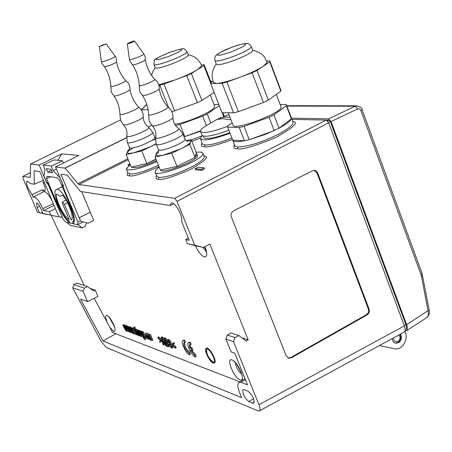 <?xml version="1.0" encoding="UTF-8"?>
<svg xmlns="http://www.w3.org/2000/svg" width="452" height="452" viewBox="0 0 452 452"><rect width="100%" height="100%" fill="white"/><g stroke="black" fill="none" stroke-linecap="round" stroke-linejoin="round"><path stroke-width="0.68" d="M229.797 132.668C214.118 138.34 205.366 139.854 203.536 137.227L203.089 136.08M230.859 119.486L229.085 119.667L222.796 118.627L217.152 119.435L220.582 117.831L223.062 117.232L226.435 117.045L230.079 117.486M200.66 131.769L201.92 134.978C203.784 137.651 212.762 136.075 228.859 130.255M228.961 114.605L216.627 119.594L205.146 126.311C201.987 128.441 200.422 130.086 200.451 131.244C202.343 133.882 211.417 132.244 227.672 126.323M131.453 167.042C134.656 168.749 143.018 166.596 156.55 160.596M156.047 159.341L146.821 163.511L133.622 166.545L144.408 164.065M101.892 45.386L105.113 44.392L100.463 46.194L101.892 45.386M129.718 149.25L128.272 149.945L126.164 154.64L141.73 150.957L156.166 144.024M155.94 159.081L149.516 162.206M141.73 150.957L146.821 163.511M126.164 154.64L131.244 167.087L133.622 166.545M143.261 116.757L143.256 116.944C143.171 118.836 127.696 125.34 124.13 124.984L123.328 124.707L120.582 120.605L119.933 114.277M123.469 124.842C126.413 128.097 127.52 131.786 126.792 135.916L127.673 136.634C132.069 137.154 150.883 128.865 148.77 127.357C145.216 124.82 143.374 121.345 143.256 116.944L143.256 116.949C143.335 112.808 141.736 109.463 138.465 106.904L138.493 106.954C139.606 108.26 124.221 114.876 120.695 114.599L119.938 114.17C119.673 107.593 117.684 101.514 113.983 95.926M129.973 89.49L129.961 89.626C129.831 90.971 117.367 96.152 114.548 96.027L113.921 95.858L111.288 92.135L110.847 86.411M125.566 80.512L125.645 80.603C126.379 81.518 114.181 86.677 111.435 86.614L110.853 86.349C110.457 79.303 108.322 72.761 104.446 66.726M101.463 45.432L106.237 43.951L99.338 46.618L101.463 45.432M115.13 56.189L115.187 56.268C115.678 57.263 100.79 63.031 101.434 61.596L99.344 46.663M116.531 61.907L116.514 61.992C113.605 64.02 109.723 65.613 104.87 66.777L104.412 66.687L101.909 63.41L101.451 61.687M160.477 170.076C161.827 174.754 199.038 160.059 197.547 155.448L197.371 155.019M158.692 151.239L156.912 152.104L155.126 157.059L171.692 153.217L189.868 144.38L191.156 139.595L196.275 152.51L196.089 153.268L197.032 154.155L195.066 157.477L176.964 166.376L162.918 169.528L174.393 166.952M129.95 42.516L133.368 41.477L128.492 43.352L129.95 42.516M191.156 139.595L186.235 140.758M192.298 158.838L179.76 164.997M189.868 144.38L195.066 157.477M171.692 153.217L176.964 166.376M196.089 153.268L195.253 156.703M155.126 157.059L160.387 170.099L162.918 169.528M172.992 117.379L172.98 117.599C172.833 119.673 156.923 126.345 153.03 125.972L152.104 125.65L149.25 121.334L148.589 114.718M152.267 125.814C155.313 129.221 156.454 133.063 155.686 137.346L156.703 138.188C161.517 138.736 180.958 130.148 178.698 128.481C174.997 125.831 173.093 122.204 172.98 117.599L172.98 117.616C173.088 113.266 171.427 109.746 168.008 107.051L168.037 107.107C169.206 108.548 153.335 115.379 149.471 115.09L148.601 114.588C148.346 107.717 146.295 101.355 142.453 95.502M159.2 88.79L159.183 88.954C159.002 90.428 146.188 95.751 143.109 95.621L142.38 95.423L139.64 91.502L139.199 85.518M154.612 79.366L154.708 79.473C155.477 80.484 142.883 85.812 139.883 85.75L139.21 85.439C138.82 78.072 136.617 71.218 132.594 64.885M129.475 42.561C132.317 41.375 134.007 40.861 134.543 41.013C132.063 42.561 129.656 43.488 127.317 43.793L129.475 42.561M143.798 53.856L143.866 53.946C144.374 55.059 128.747 61.071 129.453 59.489L127.323 43.844M145.245 59.856L145.228 59.963C142.227 62.093 138.176 63.755 133.08 64.947L132.549 64.839L129.944 61.393L129.47 59.596M206.705 349.029C206.163 353.583 208.299 357.967 213.118 362.171L213.949 362.227M213.186 363.035L214.282 363.018C217.361 361.56 208.824 346.198 206.146 348.368C203.547 349.503 209.53 361.967 213.186 363.035M212.886 362.301L213.869 362.284C216.644 360.973 208.96 347.147 206.553 349.102C205.852 353.537 207.96 357.933 212.886 362.301M151.951 340.627L151.115 339.525L150.782 340.271L149.403 338.582L147.538 334.158L147.979 334.316L149.714 338.435L150.527 339.412L150.375 337.746L149.12 334.74L149.561 334.904L151.951 340.627L152.804 340.158L150.426 334.435L149.12 334.74M147.538 334.158L148.397 333.689L149.188 334.7M147.979 334.316L148.838 333.853M149.714 338.435L150.488 338.017M149.561 334.904L150.426 334.435M146.832 334.977L145.883 334.299L145.979 335.44L146.832 334.977L147.38 335.96L145.979 335.44M148.126 337.757L148.595 338.017L148.606 339.322L148.216 339.305L145.838 335.972L145.397 333.401L148.087 336.763L146.358 336.339L147.849 338.412L148.872 337.35M148.595 338.017L149.047 337.768M149.522 338.808L148.606 339.322M145.397 333.401L146.589 332.943L147.747 334.045M145.736 333.406L146.589 332.943M148.087 336.763L148.527 336.525M148.188 337.022L148.635 336.78M147.697 336.836L148.307 337.655M147.849 338.412L148.183 338.232M146.233 338.475L145.386 337.316L146.233 338.475L146.945 338.085M145.386 337.316L146.233 336.853M145.821 337.48L146.397 337.169M141.979 334.423L143.606 336.678L143.244 334.921L141.781 332.706L141.979 334.423L142.804 333.977M142.973 337.582L144.318 338.842L144.583 338.186L144.16 337.107L143.787 337.554L141.578 334.333L141.103 331.791L142.374 332.841L142.086 332.141L142.516 332.305L144.533 337.13L145.081 339.746L142.973 337.582L143.431 337.333M143.448 337.842L143.922 337.582M143.815 338.452L144.538 338.056M144.318 338.842L144.668 338.65M141.103 331.791L141.951 331.327L142.77 331.774M141.369 331.796L142.216 331.333M142.086 332.141L143.369 331.841L145.6 337.203M142.516 332.305L143.369 331.841M146.019 338.395L145.934 339.282L145.081 339.746M140.369 336.265L139.911 336.096L136.803 330.197L137.25 330.361L139.634 335.005L138.244 330.728L138.685 330.892L140.962 335.407L139.685 331.259L140.131 331.423L141.764 336.791L141.267 336.604L139.007 332.107L140.369 336.265L140.939 335.955M136.803 330.197L137.651 329.74L138.459 330.61M137.25 330.361L138.092 329.903M138.244 330.728L139.092 330.271L139.894 331.141M138.685 330.892L139.532 330.429M139.685 331.259L140.532 330.796L141.21 331.728M140.131 331.423L140.979 330.96M142.606 336.311L141.764 336.791M137.199 335.073L136.781 334.915L133.572 327.259L133.995 327.417L135.165 330.214L135.521 329.638L137.244 332.113L138.724 335.65L138.301 335.486L136.843 332.005L135.634 330.491L137.199 335.073L137.956 334.666M133.572 327.259L134.837 326.96L135.837 329.344M133.995 327.417L134.837 326.96M135.284 329.638L136.368 329.186L137.227 329.971M135.521 329.638L136.368 329.186M138.724 335.65L139.465 335.248M135.945 332.073L136.696 331.666M135.911 334.587L135.08 333.452L135.911 334.587L136.51 334.265M135.08 333.452L135.984 333.022M135.504 333.61L136.097 333.288M132.877 333.446L132.43 333.277L129.362 327.451L129.792 327.61L132.153 332.203L130.769 327.971L131.199 328.129L133.447 332.587L132.17 328.485L132.605 328.649L134.233 333.955L133.747 333.774L131.521 329.333L132.877 333.446L133.43 333.141M129.362 327.451L130.199 326.999L130.99 327.853M129.792 327.61L130.634 327.158M130.769 327.971L131.605 327.519L132.391 328.367M131.199 328.129L132.04 327.677M132.17 328.485L133.447 328.192L135.075 333.503L134.233 333.955M132.605 328.649L133.447 328.192M129.538 332.186L129.097 332.022L126.046 326.231L126.475 326.389L128.82 330.949L127.436 326.739L127.865 326.898L130.097 331.333L128.826 327.254L129.255 327.412L130.882 332.695L130.402 332.514L128.182 328.096L129.538 332.186L130.086 331.892M126.046 326.231L126.882 325.779L127.662 326.621M126.475 326.389L127.311 325.937M127.436 326.739L128.272 326.293L129.046 327.135M127.865 326.898L128.701 326.451M128.826 327.254L129.662 326.802L130.119 327.045M129.255 327.412L130.091 326.96M131.481 331.48L131.718 332.243L130.882 332.695M126.238 330.943L125.803 330.779L122.769 325.022L123.193 325.174L125.526 329.717L124.142 325.525L124.566 325.683L126.786 330.09L125.515 326.033L125.944 326.191L127.566 331.446L127.091 331.265L124.888 326.875L126.238 330.943L126.78 330.649M122.769 325.022L123.599 324.576L124.373 325.406M123.193 325.174L124.023 324.728M124.142 325.525L124.978 325.078L125.741 325.915M124.566 325.683L125.396 325.237M125.515 326.033L126.351 325.587L126.803 325.824M125.944 326.191L126.775 325.745M128.176 330.271L128.396 331L127.566 331.446M161.042 340.435L161.341 341.147L159.946 342.52L159.522 341.503L160.737 340.622L158.211 338.35L157.788 337.333L161.042 340.435L161.81 340.017M161.341 341.147L162.002 340.785M157.788 337.333L158.658 336.859L161.754 339.802M159.946 342.52L162.025 340.859M163.556 345L163.019 344.797L161.132 337.345L161.703 337.554L166.449 346.085L165.907 345.882L164.477 343.271L162.946 342.701L163.556 345L164.426 344.52L164.059 343.113M162.166 339.757L162.72 341.836L163.946 342.288L161.799 338.373L162.166 339.757L162.471 339.593M162.72 341.836L163.471 341.424M161.703 337.554L162.579 337.073L164.392 340.339M161.132 337.345L162.008 336.864L162.579 337.073M167.133 343.311L168.217 345.158M165.743 339.96L166.562 341.413M168.2 346.746L166.839 346.232L163.517 338.215L164.867 338.712L166.935 341.237L167.104 342.769L168.585 344.949L168.811 346.797L168.2 346.746M164.409 339.328L165.432 341.802L166.585 342.136L166.46 341.153L164.409 339.328M165.816 342.723L166.963 345.497L168.217 345.87L168.065 344.74L166.613 343.023L165.816 342.723M166.963 345.497L167.839 345.017M167.822 345.825L168.302 345.56M165.432 341.802L166.308 341.316M168.585 344.949L168.912 344.769M169.715 346.294L168.811 346.797M167.104 342.769L168.127 342.413M168.992 343.52L169.41 344.334M166.935 341.237L167.477 340.938M163.517 338.215L164.392 337.734L165.748 338.232L167.404 339.932M168.856 344.639L171.178 347.17L171.511 347.181L171.438 346.074L167.686 341.531L167.539 339.78L168.037 339.785L170.387 342.667L168.443 340.723L168.093 340.706L168.172 341.644L171.929 346.215L172.076 348.119L171.585 348.108L168.856 344.639L169.749 344.164M171.929 346.215L172.692 345.797M172.924 346.017L172.958 347.633L172.076 348.119M170.483 344.023L171.364 343.537L171.901 344.13M168.596 342.407L169.477 341.921L169.743 342.215M170.201 342.599L171.364 343.537M168.172 341.644L169.048 341.158L169.477 341.921M170.387 342.667L171.268 342.181L168.918 339.299L168.037 339.785M167.562 339.768L168.918 339.299M171.178 347.17L171.636 346.916M169.37 344.831L170.099 344.43M170.398 344.667L171.528 346.328M175.314 348.283L176.201 347.791L175.772 346.752L174.884 347.243L175.314 348.283L171.647 344.367L174.009 342.48L174.438 343.526L173.156 344.418L175.772 346.752M173.122 342.972L173.551 344.012L172.268 344.904L173.156 344.418M172.268 344.904L174.884 347.243M173.551 344.012L174.438 343.526M195.258 356.933C191.772 355.922 185.908 343.673 188.405 342.616L189.377 342.593L190.258 344.752L189.574 344.763L189.58 347.859L191.202 348.452L192.089 350.599L190.462 350.001L194.377 354.786L195.258 356.933L196.162 356.425L195.281 354.283L194.377 354.786M189.377 342.593L190.281 342.091L188.467 342.582M190.281 342.091L191.168 344.249L190.258 344.752M189.58 347.859L190.484 347.356L192.111 347.944L192.993 350.097L192.089 350.599M190.173 344.723L190.484 347.356M191.202 348.452L192.111 347.944M191.925 350.537L195.281 354.283M189.552 354.786C186.122 353.792 180.297 341.622 182.766 340.582L183.704 340.565L184.585 342.701L183.924 342.712C183.444 346.051 185.032 349.362 188.676 352.656L189.552 354.786L190.45 354.283L189.574 352.153L188.676 352.656M183.704 340.565L184.608 340.068L182.823 340.554M184.608 340.068L185.489 342.204L184.585 342.701M184.54 342.593C184.738 346.373 186.416 349.56 189.574 352.153M197.993 167.212L204.134 167.788L201.219 169.302L195.094 168.715L197.993 167.212M130.176 164.471L129.204 164.963L128.012 164.844L129.933 163.873M159.025 166.72C142.126 173.89 132.159 176.907 129.125 175.783C127.04 175.715 126.6 174.692 127.797 172.715M126.515 169.319L127.831 172.794L129.78 174.014C136.125 174.093 145.674 171.172 158.426 165.24M203.954 155.991C209.886 156.2 205.541 160.601 190.925 169.195C172.8 177.048 161.884 180.388 158.177 179.207C155.833 179.133 155.29 177.998 156.556 175.805M155.268 172.365L156.607 175.935L158.855 177.359C166.438 177.387 177.178 174.009 191.066 167.229C199.744 162.607 204.134 159.087 204.247 156.68L203.999 156.098M200.366 138.199L191.84 141.318M191.275 139.9L201.671 136.035M232.475 139.538C217.022 145.177 207.722 147.578 204.575 146.742C201.654 146.781 200.829 145.595 202.095 143.177M200.581 139.018L202.451 144.069L205.214 144.973C211.056 145.064 219.949 142.759 231.899 138.052M292.732 121.339C299.314 122.102 293.676 127.464 275.805 137.425C255.041 146.086 242.238 149.872 237.402 148.781C234.108 148.832 233.119 147.505 234.447 144.804M232.933 140.589L234.865 145.872L236.051 146.589L238.068 146.928C248.312 146.612 261.804 142.352 278.545 134.148C288.139 129.006 292.998 125.063 293.133 122.322L292.817 121.548M314.123 170.37L316.965 172.896L368.335 308.948C369.001 311.388 368.335 313.321 366.329 314.733L290.704 357.566L288.105 358.001M312.569 170.766L233.537 210.892C231.328 212.316 230.605 214.327 231.356 216.932L286.218 355.95L288.664 358.199L291.404 357.798L367.086 314.925C369.092 313.507 369.759 311.575 369.092 309.128L317.688 172.958L316.812 171.534L315.507 170.63L314.287 170.37L312.569 170.766M404.806 331.339C409.32 338.819 402.088 350.876 394.297 348.752L379.437 345.537M239.775 381.838L112.616 332.514L94.163 298.297M44.07 181.698L43.002 182.246L44.392 182.455M252.826 403.207L248.832 401.568C244.278 397.557 242.328 393.568 242.995 389.601L243.995 389.601L247.973 391.178C252.549 395.155 254.521 399.161 253.888 403.207L252.826 403.207L254.329 402.308M46.889 214.333L39.358 212.593L37.177 207.479L36.516 202.897C37.652 202.92 39.047 204.683 40.691 208.186L42.883 213.333L57.867 216.757L58.715 216.35M42.883 213.333L57.867 216.757M90.067 288.432L95.236 290.116L93.587 290.964L87.428 286.54L84.315 288.127L83.134 291.314L87.502 301.591L80.563 299.156L103.011 340.977L241.65 397.675L239.713 392.884C237.577 387.37 237.289 383.878 238.848 382.409L241.069 382.358L247.538 384.872L234.752 353.165L231.085 351.882L225.915 339.09L227.294 335.056L230.961 332.977L238.769 335.503L246.176 340.989L248.176 339.881L209.852 244.097L203.406 247.413L194.716 245.238L177.031 201.326L174.658 198.349L326.225 120.062L291.935 119.396M54.076 205.321L43.646 210.53L49.319 211.689L55.466 208.598M43.002 182.246C45.172 186.919 45.754 189.812 44.742 190.908L42.533 189.733L32.002 194.626L33.171 197.371L33.584 196.942C36.081 196.925 39.166 200.818 42.833 208.621L43.646 210.53M52.517 201.643C48.952 194.75 46.07 191.428 43.867 191.682L33.584 196.942M95.236 290.116L97.909 296.444L87.502 301.591M88.185 223.147L93.717 220.429L90.27 212.186L79.241 217.807L80.705 221.282L88.185 223.147L80.705 221.282M49.319 211.689L50.714 214.982M62.342 217.559L58.856 216.694L39.748 171.494L34.053 170.754L34.358 184.23L30.369 183.602L27.075 181.02C26.171 181.8 26.51 184.156 28.092 188.088L32.002 194.626M48.63 185.134L46.703 182.851L47.149 182.636M57.783 160.296L61.862 153.895L78.812 155.46L55.528 166.957L63.257 185.337L63.376 187.518L77.281 220.565M48.46 185.218L62.286 217.423M173.704 203.773L170.105 205.479L80.371 191.433L67.224 175.071L60.907 174.246L79.202 217.796L90.27 212.186L81.688 191.637M46.725 214.412L37.443 212.191L23.041 178.455L22.854 176.416L30.453 177.382M30.25 177.483L30.578 164.025L39.166 165.031L46.703 182.851M126.549 137.747L65.088 168.15L78.015 183.704L127.837 158.737M128.266 159.793L78.97 184.523L174.658 198.349M128.526 165.816L128.012 164.844M204.134 167.788L204.558 168.856L201.643 170.37L195.513 169.777L195.094 168.715M225.915 339.09L233.537 341.639L234.989 337.582L238.769 335.503M233.537 341.639L258.956 404.755L404.359 325.898L328.694 122.786L326.225 120.062M258.956 404.755C260.211 408.049 260.358 410.094 259.386 410.902L258.024 410.868L106.22 347.441L100.954 341.085L72.738 287.834L83.134 291.314M51.195 215.355L84.241 285.506M87.428 286.54L76.687 283.059L73.676 284.636L72.738 287.834M404.015 332.158L404.139 332.09C405.387 331.141 405.461 329.079 404.359 325.898M78.97 184.523L78.015 183.704M146.827 104.497L141.583 109.644M65.088 168.15L55.528 166.957M61.862 153.895L39.166 165.031M188.36 238.131L185.732 239.571L189.23 240.289L181.534 221.203C183.591 216.706 174.376 200.744 171.088 203.089L170.105 205.479M43.448 180.229L34.358 184.23M326.581 120.142L329.084 120.187L330.322 121.548L405.845 324.474C406.715 327.61 406.67 329.31 405.726 329.587L405.133 329.96M115.814 333.751L103.011 340.977M227.294 335.056L234.989 337.582M73.676 284.636L84.315 288.127M241.939 337.853L248.176 339.881M203.406 247.413L195.874 245.826L187.399 243.701L194.716 245.238M58.856 216.694L62.054 217.367M37.443 212.191L39.358 212.593M187.399 243.701L185.732 239.571M42.533 189.733L43.454 191.891M392.11 338.638L392.907 341.305L394.415 342.814L395.568 343.26L398.585 342.712C401.54 340.316 402.161 337.446 400.449 334.096M244.069 126.379L249.216 139.685L244.43 140.787L232.729 140.193C233.43 141.934 237.328 142.131 244.43 140.787L239.283 127.509L244.069 126.379L269.07 117.254L274.166 130.605L249.216 139.685L265.324 134.397L279.042 128.193C286.308 124.306 290.404 121.192 291.325 118.853L291.15 117.452M202.163 135.549L200.36 138.419C202.355 141.431 212.248 139.719 230.04 133.289M200.496 130.82L184.806 136.555L200.451 131.278M159.183 167.121L156.064 169.799L155.07 171.828C154.262 179.122 204.925 159.601 202.858 153.414C202.609 152.104 200.389 151.736 196.196 152.318M130.204 164.534L126.345 168.867C129.368 171.449 139.572 169.031 156.963 161.618M201.643 170.37L201.219 169.302M397.624 342.684L395.02 343.102M222.83 112.712L224.13 116.158M184.009 136.764L184.806 136.555L179.986 124.424L202.665 116.113L207.231 113.932L210.7 122.786M214.44 362.928L214.514 362.888C217.593 361.425 209.056 346.062 206.378 348.238L206.219 348.334M66.619 222.311L70.156 225.282L82.106 227.927L78.01 224.474L77.569 224.689L77.964 222.062L77.337 220.576M57.613 204.677C61.483 213.417 65.557 219.491 69.823 222.892L69.139 221.265C61.591 216.237 51.319 191.111 56.24 189.603C61.461 185.958 77.998 218.864 72.529 221.994L73.218 223.633C75.247 221.57 74.49 216.09 70.953 207.185L59.709 180.467L57.048 177.653L47.008 176.269L46.584 178.602L57.613 204.677L58.048 204.462M50.494 176.749L46.584 178.602M56.432 169.099L53.223 170.619L60.167 177.992M77.569 224.689L65.698 222.107L62.896 218.858L47.601 182.71L46.799 182.585L43.946 175.851L45.019 169.59L43.098 165.048L54.054 159.906L62.37 160.776L51.279 166.003L53.223 170.619M62.37 160.776L63.348 163.099M43.098 165.048L51.279 166.003M74.32 221.113L72.529 221.994M46.364 168.681L50.873 169.234L52.421 172.664L47.805 172.093L46.364 168.681M62.647 204.067L69.224 219.655C64.218 217.322 55.573 200.196 56.314 194.066L60.139 196.292L62.562 195.123C68.947 202.36 74.631 218.858 71.156 219.921L64.325 204.377L62.382 201.976L62.647 204.067M71.348 219.796L70.913 220.011M62.562 195.123L60.139 196.292M79.755 221.181L77.964 222.062M83.021 221.994L78.01 224.474M63.082 186.693L62.336 184.913L63.127 185.032M86.75 222.842L84.942 226.52L82.106 227.927M171.85 111.763L197.388 102.677L201.971 100.513L214.124 92.423M211.067 82.49L204.146 64.721L201.338 64.885M210.7 83.185L203.869 65.647L204.146 64.721M201.971 100.513L191.377 73.495L203.869 65.647M197.388 102.677L186.761 75.625L191.377 73.495M174.67 111.028L163.957 84.049L186.761 75.625M168.641 107.548L159.742 85.185L163.957 84.049M158.872 85.208L159.742 85.185M176.003 126.051L175.766 125.458L179.986 124.424M223.672 116.492L222.198 112.706M206.355 125.498L202.665 116.113M207.231 113.932L219.288 105.683M218.836 104.525L214.011 104.519M214.638 106.13L214.796 106.542C213.446 109.802 205.677 114.192 191.478 119.718C184.388 122.283 178.8 123.775 174.709 124.193M201.564 65.427L201.716 65.806L197.665 69.546C192.23 72.862 184.789 76.298 175.348 79.84L158.759 84.829M188.292 54.878L188.388 55.116C187.196 57.167 181.229 60.28 170.494 64.444C161.098 67.794 156.008 68.907 155.228 67.783L153.991 64.676M286.348 105.7L291.325 118.853L279.042 128.193L273.963 114.859L286.348 105.7L286.461 105.062L286.314 104.531L280.155 104.531M212.977 81.247L210.977 82.552L210.705 83.637L222.022 112.706L233.599 112.842L238.379 111.672L263.431 102.502L268.347 100.124L280.845 91.163L280.839 90.05M263.431 102.502L252.08 72.783L257.035 70.444L269.765 61.884L269.799 60.879L266.708 61.06M238.379 111.672L226.921 82.044L252.08 72.783M233.599 112.842L222.147 83.287L226.921 82.044M210.705 83.637L222.147 83.287M280.845 91.163L269.765 61.884M268.347 100.124L257.035 70.444M269.07 117.254L273.963 114.859M232.147 122.814L227.848 125.882L227.599 126.865L232.729 140.193M227.644 127.136L239.283 127.509M280.878 106.423L281.093 107C282.647 113.023 231.893 131.809 232.938 124.842L228.249 112.78M267.013 61.777L267.211 62.314L263.448 66.133C257.877 69.755 249.894 73.518 239.492 77.416C229.124 81.162 221.418 83.174 216.378 83.462L213.361 82.388C211.14 75.71 212.095 69.557 216.231 63.924M252.595 50.149L252.719 50.483C251.498 52.788 245.227 56.133 233.904 60.511C223.09 64.331 217.22 65.523 216.293 64.088L214.999 60.749M286.85 106.084L355.193 106.231L357.673 108.909L331.056 121.565L328.587 118.842L355.193 106.231L357.323 105.83M361.984 109.435L360.843 110.452L359.515 108.921L357.673 108.909M404.93 331.045L406.512 330.779C407.653 329.768 407.693 327.728 406.625 324.666L429.174 309.942M422.671 275.697L421.524 276.511L428.377 312.569L428.213 315.756L426.982 317.49M331.056 121.565L406.625 324.666M291.438 118.175L328.587 118.842M220.582 117.831L220.915 118.684M154.737 137.38L154.833 137.623C155.742 139.95 135.278 148.776 130.504 148.098L129.425 147.527L127.391 142.533M129.571 149.968L127.227 152.279L128.521 153.516L133.916 152.81L150.516 146.736L156.064 143.747M126.741 136.154L127.3 142.301L128.368 142.86C133.131 143.487 153.618 134.673 152.731 132.391L152.635 132.153M184.891 138.984L185.004 139.272C185.93 141.832 164.844 150.923 159.624 150.2L158.381 149.527L156.29 144.329M158.567 151.957L156.025 154.561L157.567 155.878L163.375 155.149L180.811 148.787C186.642 145.889 189.88 143.617 190.518 141.973C190.738 140.888 189.377 140.521 186.427 140.883M155.624 137.628L156.177 144.058L157.42 144.708C162.618 145.38 183.732 136.295 182.828 133.792L182.715 133.51M149.273 337.424L150.064 336.994M144.533 337.13L145.38 336.667M137.244 332.113L137.69 331.875M166.178 342.074L166.664 341.808M164.867 338.712L165.748 338.232M129.78 174.014L129.125 175.783M158.855 177.359L158.177 179.207M205.214 144.973L204.575 146.742M238.068 146.928L237.402 148.781M290.704 357.566L291.404 357.798M366.329 314.733L367.086 314.925M368.335 308.948L369.092 309.128M316.965 172.896L317.688 172.958M248.832 401.568L253.612 398.704M37.177 207.479L39.742 206.253M41.465 213.118L42.561 212.587M241.069 382.358L245.442 379.674M42.833 208.621L53.347 203.603M30.216 172.754L22.854 176.416M328.694 122.786L177.031 201.326M148.109 109.678L141.256 109.808L146.764 104.31M30.578 164.025L120.373 120.029L30.6 164.019M64.964 168.071L126.554 137.606M148.16 126.922L151.657 125.193M328.553 122.447L330.322 121.548M404.201 325.468L405.845 324.474M327.587 120.904L329.084 120.187M110.503 318.931L111.215 320.988L114.057 325.728M107.531 323.316C104.378 314.931 105.18 313.117 109.932 317.875C114.977 325.932 116.283 330.514 113.864 331.627L109.525 326.943M241.487 373.866L239.554 372.103L237.605 369.295L236.368 366.764L235.486 363.125M231.995 359.888C225.65 357.543 233.746 377.516 240.074 379.866C246.572 382.494 238.345 362.086 231.995 359.888M205.903 250.826L202.502 247.221M195.394 245.707C198.264 251.979 201.281 255.736 204.457 256.979C207.366 256.956 207.513 253.51 204.897 246.651M51.799 170.206L47.805 172.093M67.557 202.807L64.325 204.377M170.065 52.178L179.693 49.302L181.8 49.268L181.393 50.251L178.523 52.076L168.003 56.703L158.285 59.591L156.251 59.585L156.765 58.562L159.692 56.726L170.065 52.178M188.388 55.116L187.077 51.771C182.981 47.974 187.06 47.206 170.11 52.127C158.324 57.155 153.081 59.969 154.392 60.562L153.9 64.45C154.674 65.546 159.759 64.421 169.161 61.065C179.902 56.895 185.874 53.799 187.077 51.771L186.987 51.534M231.057 52.02L220.096 55.212L217.598 55.229L217.881 54.121L220.842 52.133L232.023 47.161L238.074 45.138L242.865 43.985L245.453 43.917L245.3 44.98L242.402 46.963L231.057 52.02M252.719 50.483L251.323 46.81C250.097 44.725 248.922 43.68 247.792 43.68C248.317 42.748 238.368 43.968 223 50.94C213.779 55.975 215.915 56.071 214.819 57.534L214.875 60.432C215.79 61.834 221.655 60.624 232.475 56.799C243.809 52.415 250.092 49.087 251.323 46.81L251.199 46.483M399.065 334.853C400.664 337.356 400.263 339.537 397.873 341.396C395.234 342.158 393.777 340.989 393.5 337.881M223.062 112.717L222.327 113.045M421.998 273.29L420.987 274.562L360.843 110.452M421.524 276.511L420.987 274.562M129.521 147.759L129.447 150.341L133.154 147.855M152.29 140.188L155.403 139.555M155.477 138.589L152.731 132.391L148.77 127.357M129.961 89.626C130.193 85.818 128.747 82.795 125.622 80.563M106.237 43.951L115.187 56.268M116.514 61.992L116.43 59.009L115.192 56.274M125.645 80.603C120.966 75.19 117.932 68.975 116.526 61.952M138.493 106.954C134.029 101.966 131.193 96.169 129.978 89.569M197.032 154.155L197.547 155.448M158.494 149.81L158.454 152.352M186.913 141.103L187.439 141.194C187.422 141.73 186.608 141.092 185.004 139.272L182.828 133.792L178.704 128.481M159.183 88.954C159.443 84.959 157.946 81.784 154.686 79.428M134.543 41.013L144.346 54.715L145.239 57.268L145.228 59.963M154.708 79.473C149.838 73.795 146.685 67.275 145.245 59.913M168.037 107.107C163.392 101.87 160.449 95.796 159.206 88.886M151.352 340.096L151.024 340.277M202.858 153.414L204.101 156.341M291.427 118.153L292.907 121.769M288.235 358.057L288.675 358.204M239.018 382.302L245.012 378.612M259.386 410.902L404.139 332.09M22.736 176.438L30.216 172.715M114.949 328.016L114.768 328.378C115.328 328.988 114.333 326.497 111.785 320.914L108.683 316.818L109.13 316.897M395.568 343.26L395.144 343.147M242.125 374.877L241.809 375.335C243.673 377.013 235.577 360.877 234.277 362.035L234.294 362.029M204.643 246.781L206.101 252.052M62.325 186.687L56.24 189.603M66.094 200.174L62.382 201.976M211.033 82.518L204.168 64.885M224.181 116.288L222.791 112.712M214.796 106.542L210.287 94.976M188.247 54.754C194.626 56.014 199.117 59.698 201.716 65.806M151.736 75.614C151.68 74.083 152.827 71.427 155.172 67.653M280.974 90.553L269.912 61.325M291.427 118.187L286.461 105.062M281.093 107L276.319 94.411M267.211 62.314C263.861 57.003 265.211 54.087 252.538 50.002M396.308 343.113L397.749 342.644C400.771 340.525 401.529 337.757 400.02 334.327M427.163 317.372C429.327 314.846 429.999 312.405 429.191 310.038L422.038 273.409L362.012 109.514C362.69 108.559 360.962 107.327 356.82 105.825L286.709 105.706M427.157 317.377L406.512 330.779M209.705 80.62L212.203 81.75"/></g></svg>
